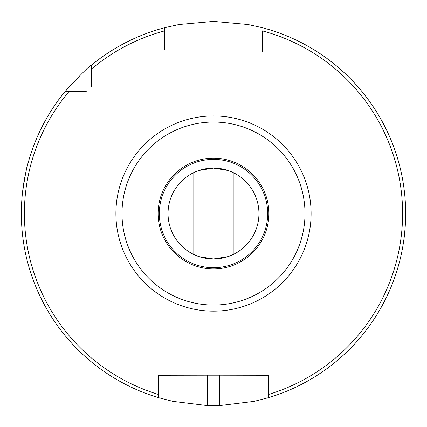 <?xml version="1.0" encoding="UTF-8"?>
<svg xmlns="http://www.w3.org/2000/svg" width="427" height="427" viewBox="0 0 427 427"><rect width="100%" height="100%" fill="white"/><g stroke="black" fill="none" stroke-linecap="round" stroke-linejoin="round"><path stroke-width="0.64" d="M405.65 213.585L405.559 219.505M405.447 222.408C404.876 231.519 404.252 237.978 403.563 241.778M403.216 244.047L403.574 241.73M262.301 51.897L164.699 51.897L262.301 51.897L262.301 30.851A189.102 189.102 0 0 1 268.396 394.505L268.396 397.692L254.097 401.364L219.601 405.602A192.15 192.15 0 0 1 207.399 405.602L172.914 401.364L158.598 397.692A192.15 192.15 0 0 1 65.048 91.549L86.259 91.549M268.396 397.692A192.15 192.15 0 0 0 262.301 27.696L248.007 24.52L213.543 21.398L179.004 24.52L164.699 27.696L164.699 30.851A189.102 189.102 0 0 0 91.495 69.067L91.495 65.096C88.816 66.345 79.998 75.163 65.048 91.549M22.46 192.908C25.113 175.273 26.97 165.409 28.027 163.317M25.342 174.574L24.483 178.982M23.65 183.893L22.353 193.917M21.926 198.608L21.35 214.738M268.396 375.285L219.601 375.2L219.601 405.602M91.495 86.313L91.495 69.067M91.495 65.096A192.15 192.15 0 0 1 164.699 27.696L164.699 49.868M121.999 213.548A91.501 91.501 0 0 0 259.248 292.789A91.501 91.501 0 0 0 259.248 134.308A91.501 91.501 0 0 0 121.999 213.548M268.887 213.548A55.387 55.387 0 0 1 185.804 261.516A55.387 55.387 0 0 1 185.804 165.58A55.387 55.387 0 0 1 268.887 213.548M193.063 172.956L199.046 170.464L213.527 168.105L227.954 170.464L233.932 172.956L233.932 254.14L227.949 256.632L213.468 258.992L199.041 256.632L193.063 254.14L193.063 172.956L193.063 254.14M258.943 213.548A45.443 45.443 0 0 1 190.773 252.907A45.443 45.443 0 0 1 190.773 174.189A45.443 45.443 0 0 1 258.943 213.548M115.898 213.548A97.602 97.602 0 0 0 262.301 298.073A97.602 97.602 0 0 0 262.301 129.023A97.602 97.602 0 0 0 115.898 213.548M232.176 117.751L233.932 118.108M194.819 117.751L193.063 118.108M194.819 309.345L193.063 308.988M232.176 309.345L233.932 308.988M233.932 172.956L233.932 254.14M268.396 394.505L268.396 375.2L158.598 375.2L158.598 394.505A189.102 189.102 0 0 1 69.014 91.549M158.598 397.692L158.598 394.505L158.598 397.692M207.399 405.602L207.399 375.2L158.598 375.285M268.396 375.2L258.324 375.2M267.67 213.548A54.17 54.17 0 0 1 186.412 260.459A54.17 54.17 0 0 1 186.412 166.637A54.17 54.17 0 0 1 267.67 213.548"/></g></svg>
